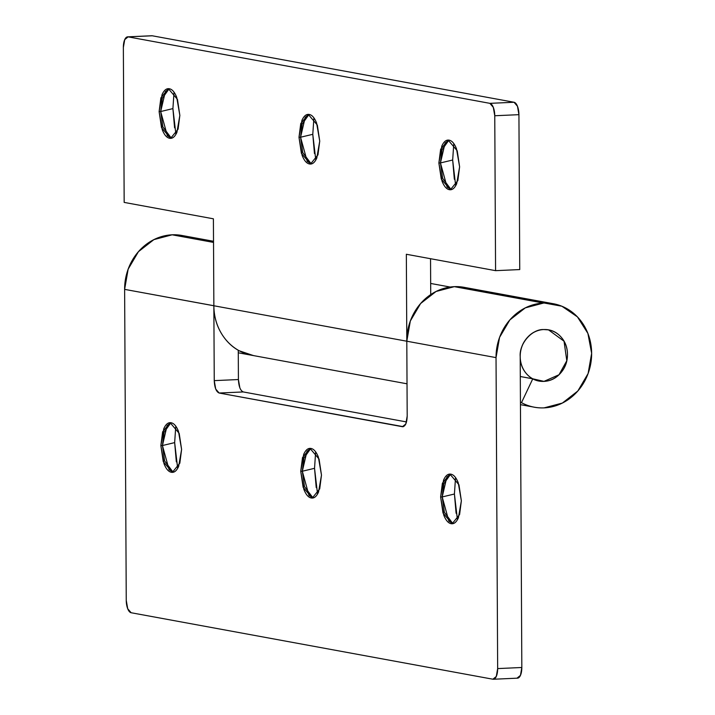 <?xml version="1.0" encoding="UTF-8"?>
<svg xmlns="http://www.w3.org/2000/svg" width="715" height="715" viewBox="0 0 715 715"><rect width="100%" height="100%" fill="white"/><g stroke="black" fill="none" stroke-linecap="round" stroke-linejoin="round"><path stroke-width="1.07" d="M175.765 426.238L174.657 442.612L162.439 445.534L167.104 425.559L170.903 422.717L164.039 432.361L162.439 445.534L160.857 445.606L162.636 431.851L170.116 422.681L179.197 433.379L181.601 449.422L178.661 466.368C176.659 470.836 174.228 472.803 171.359 472.275C168.499 471.748 166.041 468.879 163.994 463.678L160.857 445.606L163.806 428.651C165.809 424.192 168.24 422.225 171.1 422.753C173.968 423.28 176.426 426.14 178.473 431.351L181.601 449.422L179.831 463.177L172.351 472.347L163.261 461.64L160.857 445.606L162.439 445.534L164.638 460.934L173.137 472.24M315.646 451.943L314.537 468.316L302.32 471.239L306.985 451.263L310.784 448.421L303.92 458.065L302.32 471.239L300.738 471.31L302.517 457.555L309.997 448.385L319.078 459.084L321.482 475.126L318.532 492.072C316.539 496.541 314.108 498.507 311.24 497.98C308.38 497.452 305.922 494.583 303.866 489.382L300.738 471.31L303.687 454.365C305.689 449.896 308.12 447.93 310.98 448.457C313.849 448.984 316.307 451.844 318.354 457.055L321.482 475.126L319.712 488.881L312.232 498.051L303.142 487.353L300.738 471.31L302.32 471.239L304.519 486.638L313.018 497.944M455.527 477.647L454.418 494.02L442.201 496.943L446.866 476.968L450.665 474.125L443.8 483.769L442.201 496.943L440.619 497.014L442.388 483.26L449.878 474.09L458.959 484.788L461.363 500.831L458.413 517.776C456.42 522.245 453.989 524.211 451.12 523.684C448.26 523.157 445.803 520.297 443.747 515.086L440.619 497.014L443.568 480.069C445.57 475.6 448.001 473.634 450.861 474.161C453.73 474.689 456.179 477.557 458.235 482.759L461.363 500.831L459.593 514.586L452.112 523.755L443.023 513.057L440.619 497.014L442.201 496.943L444.399 512.342L452.899 523.648M182.986 235.682A52.606 47.637 100.4 0 0 172.154 234.806A52.606 47.637 100.4 0 0 124.624 289.369L126.251 600.332L127.708 608.742L131.14 612.737L492.894 679.214L496.29 676.47L497.658 668.588L521.825 667.497L520.198 356.526C520.163 349.376 522.433 343.164 527.026 337.891C531.611 332.627 537.171 329.847 543.704 329.552C550.228 329.257 555.814 331.537 560.453 336.39C565.1 341.243 567.442 347.249 567.478 354.399C567.513 361.558 565.234 367.769 560.649 373.033C556.056 378.306 550.496 381.086 543.972 381.381A26.008 23.559 -79.6 0 1 537.108 380.577A26.008 23.559 -79.6 0 1 520.431 352.718A26.008 23.559 -79.6 0 1 543.704 329.552A26.008 23.559 -79.6 0 1 550.559 330.357A26.008 23.559 -79.6 0 1 567.236 358.215A26.008 23.559 -79.6 0 1 543.972 381.381C537.448 381.676 531.862 379.397 527.214 374.544C522.576 369.691 520.234 363.685 520.198 356.526C519.072 343.754 531.996 328.918 543.704 329.552L548.539 329.883L564.037 341.216L566.798 360.744L559.014 374.749L543.972 381.381L539.137 381.05L532.782 378.807L543.972 381.381C550.496 381.086 556.056 378.306 560.649 373.033C565.234 367.769 567.513 361.558 567.478 354.399C567.442 347.249 565.1 341.243 560.453 336.39C555.814 331.537 550.228 329.257 543.704 329.552C537.171 329.847 531.611 332.627 527.026 337.891C522.433 343.164 520.163 349.376 520.198 356.526L521.825 667.497L520.457 675.38L517.061 678.133A11.565 4.799 -92.6 0 0 517.562 678.16A11.565 4.799 -92.6 0 0 521.825 667.497L497.658 668.588L496.031 357.616L406.799 341.216L407.193 416.085L405.816 423.968L402.429 426.712L219.139 393.027L215.707 389.031L214.25 380.63L213.857 305.761L124.624 289.369L213.857 305.725M465.161 287.537A52.606 47.637 100.4 0 0 454.329 286.661L543.561 303.062A52.606 47.637 -79.6 0 1 554.393 303.938A52.606 47.637 -79.6 0 1 591.359 359.296A52.606 47.637 -79.6 0 1 544.115 407.872A52.606 47.637 -79.6 0 1 534.793 407.282A52.606 47.637 -79.6 0 1 521.485 402.67L520.44 402.474L521.485 402.67L532.782 378.807L521.485 402.67C528.564 406.495 536.107 408.229 544.115 407.872L562.383 403.054L577.836 390.998L588.105 373.534L591.645 353.317L587.9 333.422L577.443 316.888L561.874 306.226L454.329 286.661A52.606 47.637 100.4 0 0 406.799 341.216L496.031 357.616A52.606 47.637 -79.6 0 1 543.561 303.062L525.293 307.87L509.84 319.936L499.562 337.4L496.031 357.616L497.658 668.588A11.565 4.799 87.4 0 1 493.395 679.25A11.565 4.799 87.4 0 1 492.894 679.214L131.14 612.737A11.565 4.799 87.4 0 1 126.251 600.332L124.624 289.369L128.155 269.144L138.433 251.68L153.886 239.623L172.154 234.806L213.526 242.412L172.154 234.806L182.826 235.637M252.618 355.435A52.606 47.637 -79.6 0 1 239.319 350.815L253.476 355.587M239.221 350.797L238.265 350.618L239.221 350.797M243.297 391.945L219.139 393.027L243.297 391.945L406.522 421.939L243.297 391.945C240.383 390.676 238.756 386.538 238.417 379.54L214.25 380.63L238.417 379.54L238.265 350.225L238.417 379.54L239.874 387.959M452.997 523.657L448.859 521.155L442.201 496.943L454.418 494.02L456.099 513.263M313.116 497.953L308.978 495.45L302.32 471.239L314.537 468.316L316.218 487.558M173.236 472.249L169.097 469.746L162.439 445.534L174.657 442.612L176.337 461.854M532.568 378.771L520.297 376.51L532.568 378.771M454.418 494.02L457.421 519.707M314.537 468.316L317.54 494.002M174.657 442.612L177.66 468.298M402.885 426.748L402.429 426.712C405.334 426.515 406.915 422.976 407.193 416.085L406.799 341.216L213.857 305.761L213.401 218.808L124.169 202.408L213.401 218.808L214.25 380.63C214.598 387.628 216.225 391.766 219.139 393.027L403.34 426.676M251.314 355.185A52.606 47.637 100.4 0 1 213.857 305.761L406.799 341.216L410.33 320.999L420.608 303.535L436.052 291.479L454.329 286.661L465 287.493M171.493 138.245L167.346 135.743L160.687 111.531L159.114 111.603L160.884 97.848L168.365 88.678L177.454 99.376L179.849 115.41L176.909 132.364C174.907 136.833 172.476 138.799 169.616 138.272C166.747 137.745 164.289 134.876 162.242 129.674L159.114 111.603L162.055 94.648C164.057 90.188 166.488 88.222 169.357 88.749C172.217 89.277 174.674 92.137 176.721 97.347L179.849 115.41L178.08 129.174L170.599 138.344L161.519 127.636L159.114 111.603L160.687 111.531L165.362 91.556L169.16 88.714L162.287 98.357L160.687 111.531L172.905 108.609L160.687 111.531L162.886 126.93L171.386 138.227M174.022 92.235L172.905 108.609L174.585 127.851M309.032 114.418L302.168 124.061L300.568 137.235L298.995 137.307L300.765 123.552L308.245 114.382L317.335 125.08L319.73 141.123L316.79 158.069C314.788 162.537 312.357 164.504 309.497 163.976C306.628 163.449 304.17 160.58 302.123 155.378L298.995 137.307L301.936 120.352C303.938 115.893 306.369 113.926 309.238 114.454C312.098 114.981 314.555 117.841 316.602 123.052L319.73 141.123L317.961 154.878L310.48 164.048L301.39 153.341L298.995 137.307L300.568 137.235L305.233 117.26L309.041 114.418M313.903 117.939L312.786 134.313L300.568 137.235L312.786 134.313L314.466 153.555M451.254 189.654L447.107 187.151L440.449 162.94L438.876 163.011L440.646 149.256L448.126 140.086L457.216 150.785L459.611 166.827L456.671 183.773C454.669 188.242 452.238 190.208 449.369 189.681C446.509 189.153 444.051 186.284 442.004 181.083L438.876 163.011L441.816 146.066C443.818 141.597 446.249 139.631 449.109 140.158C451.978 140.685 454.436 143.545 456.483 148.756L459.611 166.827L457.841 180.582L450.361 189.752L441.271 179.054L438.876 163.011L440.449 162.94L445.114 142.964L448.922 140.122L442.049 149.766L440.449 162.94L452.667 160.017L440.449 162.94L442.648 178.339L451.147 189.645M453.784 143.644L452.667 160.017L454.347 179.259M128.119 36.867L489.882 103.344L514.049 102.263L152.286 35.786L128.119 36.867L124.732 39.62L123.355 47.503L124.169 202.408L123.355 47.503A11.565 4.799 87.4 0 1 127.619 36.84A11.565 4.799 87.4 0 1 128.119 36.867L152.286 35.786L514.049 102.263L517.472 106.258L518.929 114.668L519.742 269.573L495.575 270.663L494.762 115.75L493.305 107.348L489.882 103.344L128.119 36.867M406.799 341.216L406.343 254.263L495.575 270.663L406.343 254.263L406.799 341.252M430.537 258.705L430.725 294.58L430.537 258.705M519.742 269.573L495.575 270.663L494.762 115.75L518.929 114.668L519.742 269.573M430.662 283.453L450.182 287.046L430.662 283.453M213.857 305.761C213.919 316.781 216.851 326.666 222.66 335.433C228.469 344.192 236.111 350.252 245.576 353.594L254.013 355.686M152.286 35.786A11.565 4.799 -92.6 0 0 151.786 35.75M518.929 114.668A11.565 4.799 -92.6 0 0 514.049 102.263L489.882 103.344A11.565 4.799 87.4 0 1 494.762 115.75L518.929 114.668M452.667 160.017L455.67 185.703M312.786 134.313L315.798 159.999M311.374 163.95L307.227 161.447L300.568 137.235L302.767 152.635L311.266 163.941M172.905 108.609L175.917 134.286M520.449 404.654L534.328 407.201M464.106 287.332L553.347 303.732M238.274 352.799L250.822 355.105M181.941 235.476L213.517 241.277M493.359 679.25L517.517 678.16M252.154 355.346L407.023 383.803M151.83 35.75L127.663 36.84"/></g></svg>
